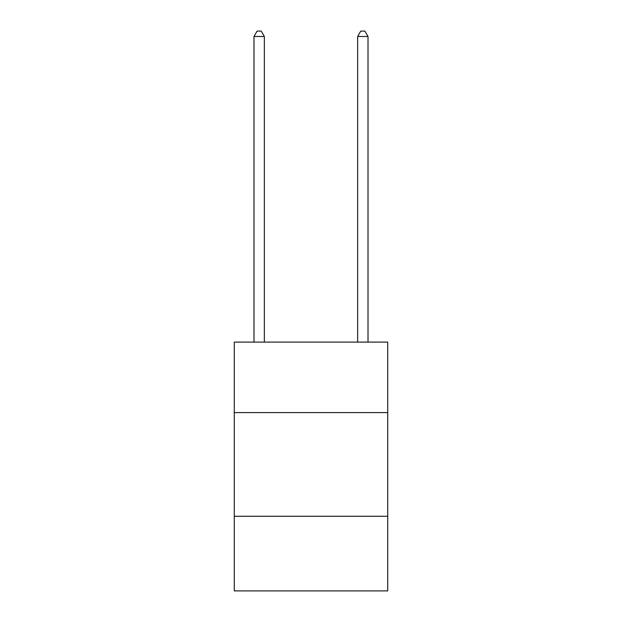 <?xml version="1.0" encoding="UTF-8"?>
<svg xmlns="http://www.w3.org/2000/svg" width="622" height="622" viewBox="0 0 622 622"><rect width="100%" height="100%" fill="white"/><g stroke="black" fill="none" stroke-linecap="round" stroke-linejoin="round"><path stroke-width="0.93" d="M387.716 412.596L387.716 342.1L234.284 342.1L234.284 412.596L387.716 412.596L387.716 590.9L234.284 590.9L234.284 412.596M387.716 516.26L234.284 516.26M264.35 342.1L264.35 36.488L253.986 36.488L253.986 342.1M253.986 36.488L257.096 31.1L261.24 31.1L264.35 36.488M368.014 342.1L368.014 36.488L357.65 36.488L357.65 342.1M357.65 36.488L360.76 31.1L364.904 31.1L368.014 36.488"/></g></svg>
